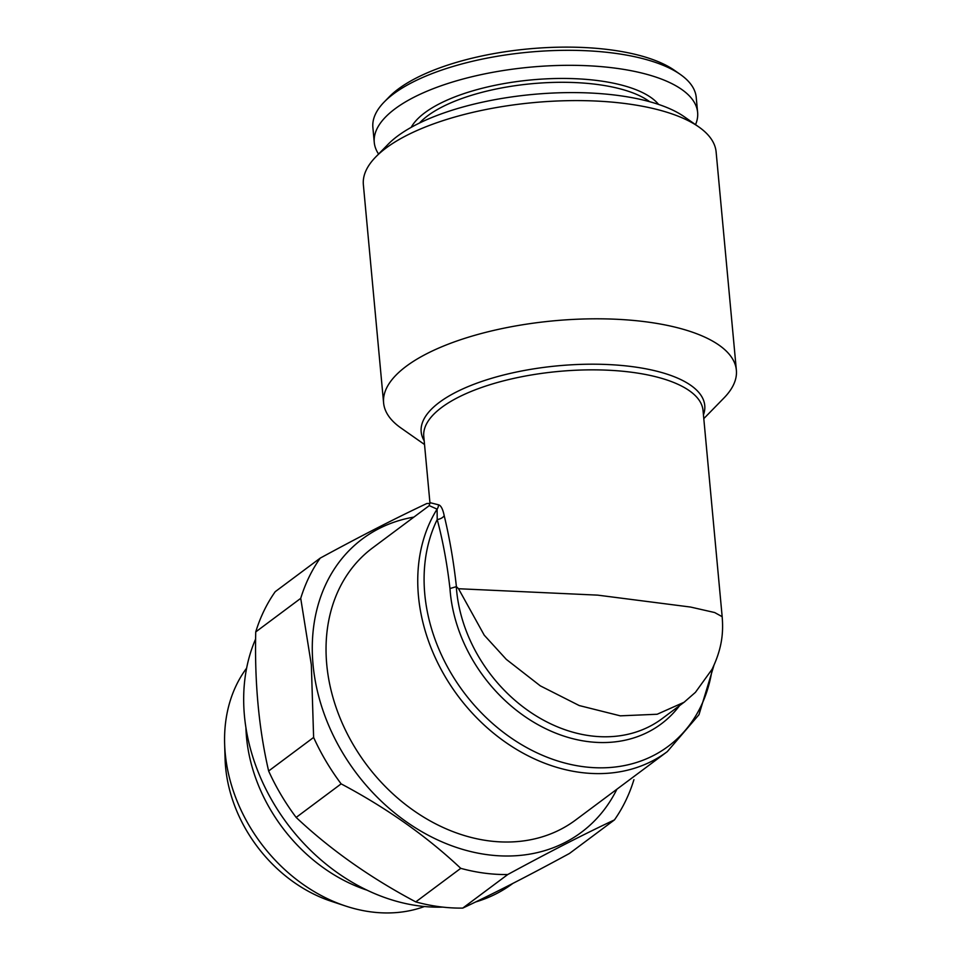 <?xml version="1.0" encoding="UTF-8"?>
<svg xmlns="http://www.w3.org/2000/svg" width="961" height="961" viewBox="0 0 961 961"><rect width="100%" height="100%" fill="white"/><g stroke="black" fill="none" stroke-linecap="round" stroke-linejoin="round"><path stroke-width="1.44" d="M695.536 124.642A162.373 60.531 174.7 0 0 697.626 112.425L696.232 97.421A162.373 60.531 174.7 0 0 680.376 74.477L674.562 70.405A156.475 58.321 174.7 0 0 539.133 48.05A156.475 58.321 174.7 0 0 398.238 89.061A156.475 58.321 174.7 0 0 389.205 96.869L384.244 101.95A162.373 60.531 174.7 0 0 372.88 127.417L374.261 142.42A162.373 60.531 174.7 0 0 378.574 154.048M658.573 104.413A128.053 47.738 174.7 0 0 550.821 78.658A128.053 47.738 174.7 0 0 424.798 112.761A128.053 47.738 174.7 0 0 411.176 127.369M697.626 112.425A162.373 60.531 174.7 0 0 574.294 65.348A162.373 60.531 174.7 0 0 395.019 108.833A162.373 60.531 174.7 0 0 374.261 142.42M429.915 502.639L438.492 504.801C440.919 505.39 442.829 509.006 444.198 515.661C449.604 538.1 453.676 561.765 456.403 586.642L449.964 588.528C447.153 563.927 442.913 540.935 437.219 519.541L437.087 509.138L429.267 505.63L372.568 547.914A169.761 134.468 -126.7 0 0 339.317 716.185A169.761 134.468 -126.7 0 0 488.632 840.827A169.761 134.468 -126.7 0 0 575.591 820.033L667.294 751.622L698.983 714.684L713.891 665.517M667.294 751.622A169.761 134.468 53.3 0 1 474.29 715.296A169.761 134.468 53.3 0 1 437.087 509.138A7.376 6.943 70.1 0 0 438.492 504.801M444.198 515.661A7.376 4.312 -13.2 0 1 437.219 519.541A166.061 131.549 53.3 0 0 527.697 748.138A166.061 131.549 53.3 0 0 712.173 669.072M458.517 588.733L597.67 595.135L690.563 607.052L714.672 612.541L722.167 616.686C723.345 631.401 722.636 647.318 712.053 669.3L695.44 692.328L684.1 702.251L657.168 714.251L620.289 715.837L579.231 705.554L540.298 685.854L506.291 659.366L484.236 635.185L458.517 588.733L456.403 586.642M684.797 701.722L662.153 718.624A140.234 111.08 53.3 0 1 533.811 714.431A140.234 111.08 53.3 0 1 456.295 586.618M736.366 370.201L716.125 151.982A177.136 66.033 174.7 0 0 698.815 126.948L684.292 116.761A162.373 60.531 174.7 0 0 532.887 94.43A162.373 60.531 174.7 0 0 388.172 144.222L375.775 156.919A177.136 66.033 174.7 0 0 363.366 184.704L383.607 402.923A177.136 66.033 -5.3 0 1 406.239 366.285A177.136 66.033 -5.3 0 1 601.826 318.836A177.136 66.033 -5.3 0 1 736.366 370.201A177.136 66.033 -5.3 0 1 723.957 397.986L703.8 418.624M442.853 907.112A183.034 144.991 -126.7 0 1 418.996 905.899A183.034 144.991 -126.7 0 1 244.442 715.825A183.034 144.991 -126.7 0 1 255.626 638.993M512.814 883.447L512.766 883.483A183.034 144.991 -126.7 0 1 475.671 901.947M255.734 631.918C254.533 682.382 258.833 728.75 268.636 770.998L313.622 737.435L311.34 664.784L300.721 598.355L255.734 631.918A199.275 157.856 -126.7 0 1 275.218 591.688L320.205 558.125C361.084 535.902 396.641 517.703 426.9 503.492A199.275 157.856 -126.7 0 1 429.939 503.48M460.751 868.336C426.624 836.226 386.754 808.069 341.143 783.864L296.156 817.427C330.284 849.536 370.153 877.693 415.765 901.898L460.751 868.336A199.275 157.856 -126.7 0 0 507.744 874.534L462.758 908.097C492.609 894.102 528.178 875.891 569.465 853.464L614.451 819.901C584.6 833.896 549.031 852.107 507.744 874.534M424.45 906.511A152.775 121.026 -126.7 0 1 345.624 906.031L331.233 901.274A134.035 106.166 -126.7 0 1 225.09 758.998L224.634 743.85A152.775 121.026 -126.7 0 1 246.629 668.147M616.89 789.233A183.034 144.991 -126.7 0 1 445.411 843.314A183.034 144.991 -126.7 0 1 313.046 664.64A183.034 144.991 -126.7 0 1 413.879 517.102M633.924 779.683A199.275 157.856 -126.7 0 1 614.451 819.901M462.758 908.097A199.275 157.856 -126.7 0 1 415.765 901.898M296.156 817.427A199.275 157.856 -126.7 0 1 268.636 770.998M341.143 783.864A199.275 157.856 -126.7 0 1 313.622 737.435M300.721 598.355A199.275 157.856 -126.7 0 1 320.205 558.125M367.162 890.21A152.775 121.026 -126.7 0 1 245.932 727.717M345.624 906.031A152.775 121.026 -126.7 0 1 224.634 743.85M424.534 444.523L400.917 427.957A177.136 66.033 -5.3 0 1 383.607 402.923M698.815 126.948A177.136 66.033 174.7 0 0 533.643 102.599A177.136 66.033 174.7 0 0 375.775 156.919M419.489 123.032A125.098 46.633 -5.3 0 1 427.621 115.837A125.098 46.633 -5.3 0 1 541.536 82.958A125.098 46.633 -5.3 0 1 649.612 101.686M680.376 74.477A162.373 60.531 174.7 0 0 539.842 51.281A162.373 60.531 174.7 0 0 393.626 93.842A162.373 60.531 174.7 0 0 384.244 101.95M424.185 440.787A142.396 53.083 -5.3 0 1 439.369 402.359A142.396 53.083 -5.3 0 1 608.481 364.567A142.396 53.083 -5.3 0 1 703.452 414.888M722.167 616.686L703.044 410.527A140.234 52.266 174.7 0 0 558.581 371.439A140.234 52.266 174.7 0 0 423.777 436.438L429.927 502.711L429.219 505.69M679.583 705.626A143.922 114.011 -126.7 0 1 543.097 727.405A143.922 114.011 -126.7 0 1 449.964 588.528"/></g></svg>
